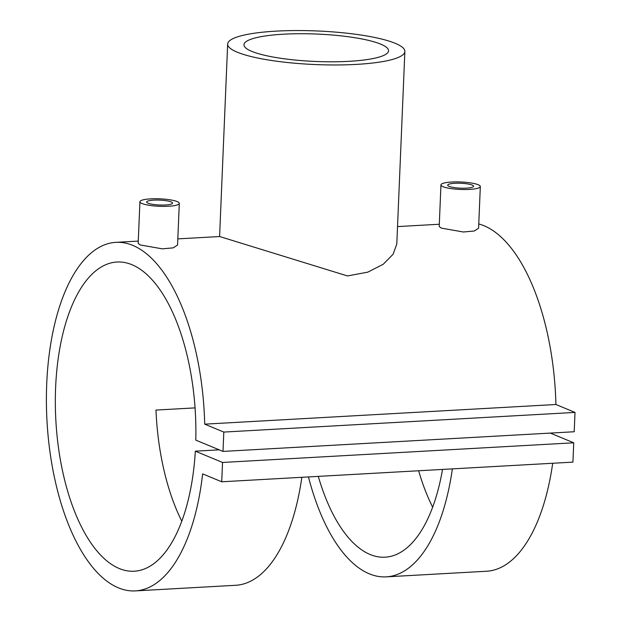 <?xml version="1.0" encoding="UTF-8"?>
<svg xmlns="http://www.w3.org/2000/svg" width="622" height="622" viewBox="0 0 622 622"><rect width="100%" height="100%" fill="white"/><g stroke="black" fill="none" stroke-linecap="round" stroke-linejoin="round"><path stroke-width="0.93" d="M449.1 186.359A12.953 2.457 2.4 0 0 463.6 188.225A12.953 2.457 2.4 0 0 473.583 186.258A12.953 2.457 2.4 0 0 472.184 185.068A12.953 2.457 2.4 0 0 457.683 183.202A12.953 2.457 2.4 0 0 447.7 185.169A12.953 2.457 2.4 0 0 449.1 186.359M478.201 184.734A19.71 3.74 2.4 0 0 456.136 181.896A19.71 3.74 2.4 0 0 440.951 184.889A19.71 3.74 2.4 0 0 443.082 186.701A19.71 3.74 2.4 0 0 465.147 189.539A19.71 3.74 2.4 0 0 480.332 186.538A19.71 3.74 2.4 0 0 478.201 184.734M440.951 184.889L439.21 226.548L441.348 228.126L463.367 231.998L474.259 231.003L478.59 228.196L480.332 186.538M148.075 203.207A12.953 2.457 -177.6 0 1 146.675 202.018A12.953 2.457 -177.6 0 1 156.651 200.051A12.953 2.457 -177.6 0 1 171.151 201.917A12.953 2.457 -177.6 0 1 172.551 203.106A12.953 2.457 -177.6 0 1 162.567 205.073A12.953 2.457 -177.6 0 1 148.075 203.207M177.169 201.582A19.71 3.74 -177.6 0 1 179.299 203.386A19.71 3.74 -177.6 0 1 164.115 206.387A19.71 3.74 -177.6 0 1 142.049 203.542A19.71 3.74 -177.6 0 1 139.919 201.738A19.71 3.74 -177.6 0 1 155.111 198.737A19.71 3.74 -177.6 0 1 177.169 201.582M139.919 201.738L138.177 243.396L140.315 244.975L162.334 248.847L173.227 247.851L177.558 245.045L179.299 203.386M404.868 51.478A88.682 16.817 2.4 0 0 276.176 31.131A88.682 16.817 2.4 0 0 227.66 44.053A88.682 16.817 2.4 0 0 356.352 64.393A88.682 16.817 2.4 0 0 404.868 51.478L396.797 244.011L393.12 254.219L383.276 264.241L367.804 272.141L347.48 275.943L219.683 236.539L177.814 238.879M283.554 34.194A72.354 13.723 2.4 0 0 243.972 44.737A72.354 13.723 2.4 0 0 348.965 61.329A72.354 13.723 2.4 0 0 388.556 50.794A72.354 13.723 2.4 0 0 283.554 34.194M452.349 468.879A174.549 78.745 86.8 0 1 386.223 576.858A174.549 78.745 86.8 0 1 308.465 476.934M219.201 449.83L195.324 451.168L222.536 462.457L221.727 481.786L202.632 473.871A174.549 78.745 86.8 0 1 135.363 590.9L235.707 585.286A174.549 78.745 -93.2 0 0 301.833 477.299M135.363 590.9A174.549 78.745 86.8 0 1 46.992 421.024A174.549 78.745 86.8 0 1 115.863 242.347A174.549 78.745 86.8 0 1 204.716 424.157L223.811 432.072L222.995 451.409L195.79 440.119A154.839 69.858 -93.2 0 0 116.959 262.025A154.839 69.858 -93.2 0 0 55.863 420.526A154.839 69.858 -93.2 0 0 134.266 571.221A154.839 69.858 -93.2 0 0 195.324 451.168M478.761 223.951A174.549 78.745 86.8 0 1 555.92 404.502L204.716 424.157M552.694 463.266A174.549 78.745 86.8 0 1 486.567 571.245L386.223 576.858M318.293 476.382A154.839 69.858 -93.2 0 0 385.127 557.188A154.839 69.858 -93.2 0 0 442.522 469.431M181.795 521.213A154.839 69.858 86.8 0 1 155.974 410.069L195.051 407.884M418.637 470.768A154.839 69.858 -93.2 0 0 432.655 507.171M555.92 404.502L575.008 412.417L223.811 432.072M575.008 412.417L574.199 431.754L222.995 451.409M550.33 433.091L573.741 442.802L222.536 462.457M573.741 442.802L572.924 462.13L221.727 481.786M439.303 224.247L397.528 226.587M138.271 241.095L115.863 242.347M219.589 236.547L227.66 44.053"/></g></svg>
